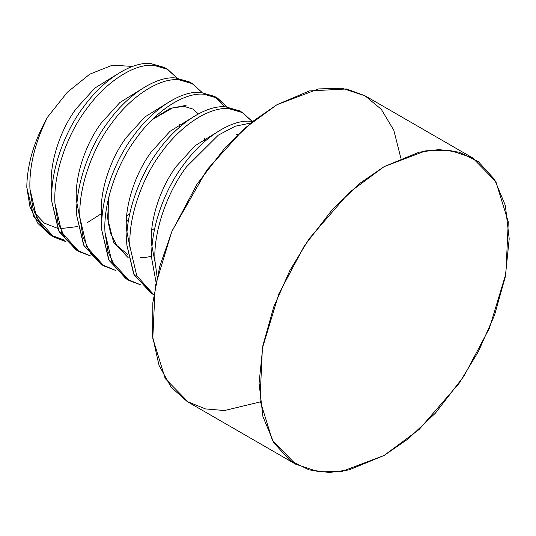 <?xml version="1.0" encoding="UTF-8"?>
<svg xmlns="http://www.w3.org/2000/svg" width="536" height="536" viewBox="0 0 536 536"><rect width="100%" height="100%" fill="white"/><g stroke="black" fill="none" stroke-linecap="round" stroke-linejoin="round"><path stroke-width="0.8" d="M157.115 276.931L155.011 261.273C153.115 233.207 166.582 192.873 186.575 166.763L218.326 135.139L235.224 126.221L250.741 123.046L235.224 126.221L218.326 135.139L186.575 166.763C166.582 192.873 153.115 233.207 155.011 261.273L157.115 276.931M252.697 121.451L250.727 121.283C231.445 119.2 202.715 137.839 183.433 164.947C163.44 191.057 149.966 231.391 151.869 259.458L156.01 282.09L151.869 259.458C149.966 231.391 163.44 191.057 183.433 164.947C202.715 137.839 231.445 119.2 250.727 121.283L252.697 121.451M153.825 294.767L136.74 275.671L130 246.828C128.097 218.768 141.571 178.428 161.564 152.325C180.846 125.216 209.576 106.577 228.859 108.654L242.654 112.647L252.141 121.391L241.877 112.212L228.859 108.654C209.576 106.577 180.846 125.216 161.564 152.325C141.571 178.428 128.097 218.768 130 246.828L136.74 275.671L153.825 294.767M242.654 112.647L239.512 110.831L225.716 106.838C206.427 104.761 177.704 123.401 158.415 150.509C138.429 176.612 124.955 216.953 126.851 245.012L133.672 274.017L150.951 293.105L154.093 294.921M141.022 285.005L129.082 280.482L111.803 261.387L104.982 232.39C103.086 204.33 116.56 163.989 136.546 137.886C155.835 110.778 184.558 92.138 203.848 94.215L217.643 98.202L227.13 106.952L216.866 97.773L203.848 94.215C184.558 92.138 155.835 110.778 136.546 137.886C116.56 163.989 103.086 204.33 104.982 232.39L107.984 251.464L115.401 267.585L126.804 279.062L141.022 285.005M217.643 98.202L214.5 96.386L200.705 92.4C181.416 90.323 152.693 108.962 133.404 136.07C113.411 162.174 99.937 202.514 101.84 230.574L108.661 259.571L125.933 278.666L129.082 280.482M116.004 270.566L104.064 266.037L86.792 246.949L79.971 217.944C78.075 189.885 91.542 149.544 111.535 123.441C130.824 96.333 159.547 77.693 178.836 79.777L192.632 83.763L202.119 92.514L191.855 83.328L178.836 79.777C159.547 77.693 130.824 96.333 111.535 123.441C91.542 149.544 78.075 189.885 79.971 217.944L82.973 237.026L90.39 253.146L101.786 264.617L116.004 270.566M192.632 83.763L189.483 81.948L175.687 77.961C156.405 75.877 127.675 94.517 108.393 121.625C88.4 147.728 74.926 188.069 76.829 216.129L83.643 245.133L100.922 264.228L104.064 266.037M90.993 256.121L79.053 251.598L61.774 232.51L54.96 203.506C53.057 175.446 66.531 135.106 86.524 109.002C105.806 81.894 134.536 63.255 153.819 65.332L167.614 69.318L177.101 78.068L166.837 68.889L153.819 65.332C134.536 63.255 105.806 81.894 86.524 109.002C66.531 135.106 53.057 175.446 54.96 203.506L57.955 222.581L65.379 238.701L76.775 250.178L90.993 256.121M128.553 219.995L126.329 221.797M167.614 69.318L164.472 67.502L150.676 63.516C131.387 61.439 102.664 80.078 83.375 107.187C63.389 133.29 49.915 173.63 51.811 201.69L58.632 230.694L75.911 249.783L79.053 251.598M52.488 236.215L64.722 240.215L49.841 234.714L37.815 223.304L29.962 206.883L26.8 187.245C27.108 164.579 34.009 141.229 47.496 117.216C34.954 142.516 29.098 166.462 29.942 189.061L32.944 208.142L40.361 224.262L51.764 235.733L65.982 241.682L54.042 237.16L36.763 218.065L29.942 189.061C29.098 166.462 34.954 142.516 47.496 117.216C34.009 141.229 27.108 164.579 26.8 187.245L33.621 216.249L50.893 235.344L54.042 237.16M101.344 213.71L87.073 222.795M77.881 226.554L60.059 228.658M57.533 228.329L44.374 223.13L34.438 212.658M47.496 117.216L67.275 92.306L89.787 74.162L112.466 65.151L132.573 66.444L112.466 65.151L89.787 74.162L67.275 92.306L47.496 117.216M260.195 401.92L224.51 410.522L205.529 408.928L187.191 401.538L171.071 387.153L158.991 365.284L152.599 336.514L152.854 302.652L159.728 266.419L172.17 230.735L206.963 169.838L244.322 128.546L276.931 104.721L309.379 90.932L346.564 88.976L364.942 95.723L381.29 109.297L393.826 130.295L400.874 158.247M384.131 455.446L342.444 471.258L318.887 471.908L295.698 464.203L272.415 440.451L259.987 400.164L262.392 348.226L278.827 293.916L304.274 245.997L332.789 208.993L360.105 183.178L384.131 166.616L425.825 150.804L449.376 150.154L472.571 157.859L495.854 181.61L508.282 221.897L505.87 273.836L489.435 328.146L463.995 376.064L435.48 413.068L408.157 438.883L384.131 455.446L419.152 429.45L459.171 383.24L478.36 351.589L494.487 315.282L505.354 276.596L509.2 238.822L505.354 205.496L494.487 179.359L478.36 161.671L459.171 152.177L438.937 149.578L419.152 152.177L384.131 166.616L349.117 192.612L309.091 238.822L289.902 270.472L273.782 306.78L262.915 345.465L259.069 383.24L262.915 416.566L273.782 442.703L289.902 460.391L309.091 469.884L329.332 472.484L349.117 469.884L384.131 455.446M472.571 157.859L365.371 95.964L342.176 88.266L318.625 88.916L276.931 104.721L252.905 121.283L225.589 147.099L197.074 184.109L171.627 232.021L155.192 286.331L152.787 338.276L165.215 378.557L188.498 402.315L295.698 464.203M152.539 293.976L134.134 274.935L126.851 245.012C124.955 216.953 138.429 176.612 158.415 150.509C177.704 123.401 206.427 104.761 225.716 106.838L241.053 111.79M127.528 279.537L109.123 260.489L101.84 230.574C99.937 202.514 113.411 162.174 133.404 136.07C152.693 108.962 181.416 90.323 200.705 92.4L214.527 96.406L225.1 106.811M102.517 265.099L84.105 246.051L76.829 216.129C74.926 188.069 88.4 147.728 108.393 121.625C127.675 94.517 156.405 75.877 175.687 77.961L191.03 82.906M77.499 250.654L59.094 231.606L51.811 201.69C49.915 173.63 63.389 133.29 83.375 107.187C102.664 80.078 131.387 61.439 150.676 63.516L166.013 68.461M186.072 105.371L170.274 108.386L152.807 119.079L170.274 108.386L186.072 105.371M109.002 196.303L107.582 218.206L113.578 242.239L128.345 257.876L113.578 242.239L107.582 218.206L109.002 196.303M236.101 134.255L237.964 134.415M115.287 75.449L94.879 88.058L76.139 108.741C60.173 130.02 49.6 162.89 51.362 185.751L51.871 191.386L51.362 185.751C49.6 162.89 60.173 130.02 76.139 108.741L94.879 88.058L115.287 75.449M140.298 89.894L119.89 102.497L101.15 123.186C85.184 144.459 74.611 177.329 76.373 200.189L80.011 218.829L76.373 200.189C74.611 177.329 85.184 144.459 101.15 123.186L119.89 102.497L140.298 89.894M165.316 104.332L144.908 116.942L126.168 137.625C110.202 158.904 99.622 191.774 101.391 214.635L101.9 220.269L101.391 214.635C99.622 191.774 110.202 158.904 126.168 137.625L144.908 116.942L165.316 104.332M190.327 118.778L169.919 131.38L151.179 152.07C135.213 173.342 124.64 206.213 126.402 229.073L130.04 247.712L126.402 229.073C124.64 206.213 135.213 173.342 151.179 152.07L169.919 131.38L190.327 118.778M215.338 133.216L194.93 145.826L176.19 166.508C160.224 187.788 149.651 220.658 151.413 243.518L155.051 262.158L151.413 243.518C149.651 220.658 160.224 187.788 176.19 166.508L194.93 145.826L215.338 133.216M151.782 256.362L145.826 257.34L140.171 257.521M127.769 254.54L116.828 245.468L110.878 234.138L108.205 222.46L108.252 202.173L109.244 195.339M152.191 119.689L172.505 107.944L183.955 106.349L193.074 109.116L198.327 113.913M204.591 138.643L204.457 141.712M154.763 228.195L151.688 230.406M179.58 124.198L179.446 127.273M129.752 213.757L126.677 215.968"/></g></svg>
